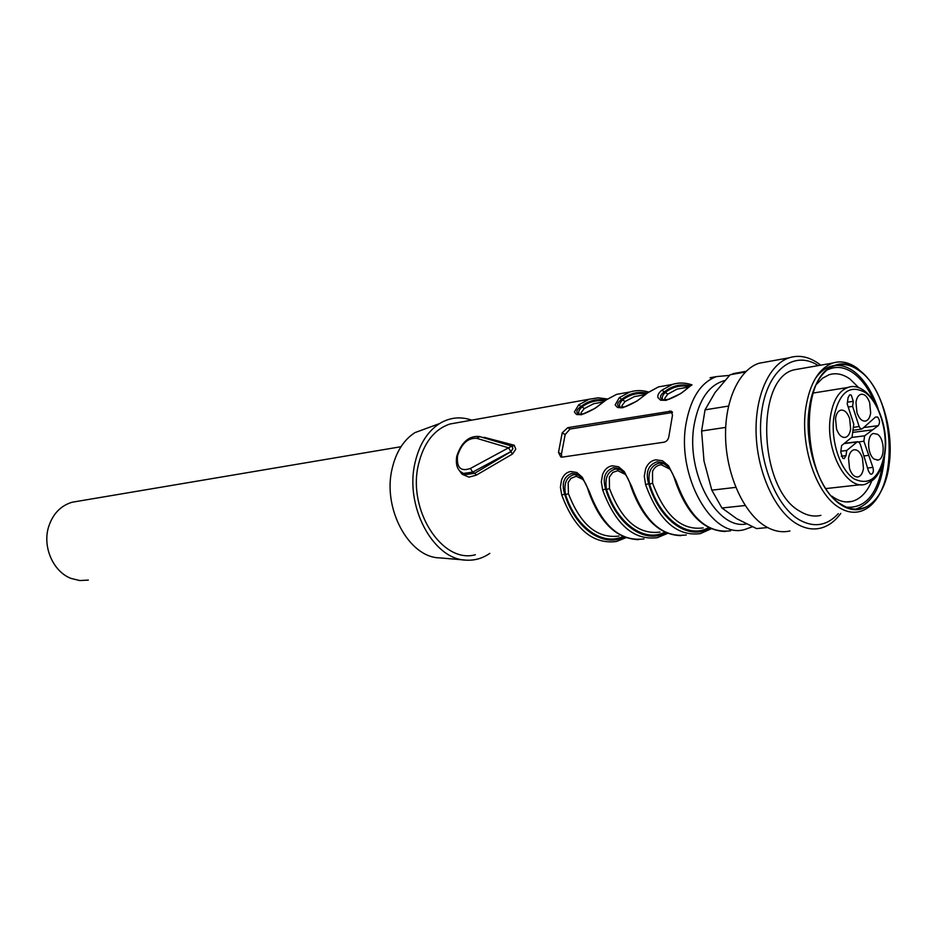 <?xml version="1.0" encoding="UTF-8"?>
<svg xmlns="http://www.w3.org/2000/svg" width="937" height="937" viewBox="0 0 937 937"><rect width="100%" height="100%" fill="white"/><g stroke="black" fill="none" stroke-linecap="round" stroke-linejoin="round"><path stroke-width="1.41" d="M858.971 387.895L850.093 379.134C843.042 374.05 836.038 372.586 829.081 374.741L822.557 378.22L816.736 384.111M831.939 496.188L834.094 497.711C840.243 501.6 846.263 502.818 852.166 501.354C860.447 499.011 866.948 492.3 871.691 481.196M874.104 401.411C868.658 388.855 861.876 379.497 853.759 373.359C845.01 367.035 836.425 365.781 828.015 369.6M846.673 507.186C865.647 508.369 877.641 493.963 882.666 463.967M855.551 509.096L856.172 508.943C872.792 503.052 882.244 485.389 884.54 455.968M878.063 408.602C872.242 391.725 864.219 379.368 854.005 371.509C848.102 367.175 842.117 365.137 836.062 365.395M833.579 365.664L830.217 366.508C824.501 368.44 819.477 372.551 815.12 378.841M841.297 504.364C848.126 508.686 854.813 510.044 861.361 508.44C899.871 501.4 897.623 396.093 859.135 370.642C851.159 364.809 843.241 363.134 835.359 365.617C797.703 373.816 801.955 482.836 841.297 504.364M859.206 370.115C838.463 353.717 814.148 370.865 809.299 408.157C803.501 444.759 819.278 491.831 841.227 504.926C863 519.59 885.348 499.034 889.272 463.628C894.027 428.771 880.218 385.095 859.206 370.115M879.984 493.366C874.631 503.298 867.849 509.365 859.651 511.579C852.857 513.23 845.924 511.825 838.838 507.362C816.174 493.916 799.847 445.309 805.843 407.536C809.884 383.245 818.797 368.428 832.606 363.099C840.829 360.499 849.109 362.256 857.437 368.346L863.809 374.039M801.123 368.592L794.201 369.799C754.695 378.407 758.759 489.524 799.952 511.274C807.073 515.631 814.054 516.99 820.906 515.35M818.259 365.606C794.189 349.56 767.227 369.939 761.664 411.788C755.737 453.426 773.681 504.586 798.781 519.543C813.609 527.976 826.785 526.02 838.31 513.652M840.782 513.406C834.996 521.323 828.191 526.254 820.402 528.199C812.508 530.037 804.45 528.48 796.239 523.537C774.969 510.665 757.646 473.033 756.159 434.932C754.578 396.82 768.937 364.446 789.118 357.805C799.003 354.666 808.912 356.657 818.856 363.779L820.695 365.184M767.145 361.776L758.97 363.263C738.661 369.881 724.149 401.797 725.636 439.312C727.018 476.792 744.306 513.792 765.646 526.418C773.892 531.279 781.985 532.79 789.926 530.963M740.57 372.305L730.134 374.741L715.025 392.568L705.046 409.844L701.602 431.008L703.992 460.969L711.804 490.168L721.947 507.995L745.184 505.512M711.804 490.168L735.803 487.369M721.947 507.995L736.705 518.676L756.534 528.597L767.661 527.554M756.534 528.597L759.111 528.351M730.134 374.741L745.383 372.036M705.046 409.844L728.517 406.072M701.602 431.008L725.683 427.401M481.278 437.064L483.621 437.755M458.767 469.8L462.175 474.298L468.957 477.12L476.324 475.153L474.79 473.279L472.658 472.131L463.346 473.443L459.926 471.182M511.977 446.188L512.914 448.636L512.234 446.305M512.281 446.34L514.214 445.239L515.795 449.174L512.469 454.035L476.324 475.153M484.089 437.298L514.214 445.239M463.054 473.314L465.595 474.579L474.79 473.279L510.934 451.657L512.937 448.671M457.584 422.657L449.807 424.039C434.218 429.38 423.782 442.803 418.511 464.307C407.15 509.88 442.334 564.133 475.352 554.739M562.212 432.835L558.487 452.43L560.783 456.987L562.188 457.127L664.204 442.17C666.933 441.397 668.514 439.301 668.971 435.892L672.497 415.079L671.115 411.132L567.752 427.67L562.212 432.835L565.163 434.557L561.45 454.129L561.79 457.162M624.358 392.978L616.593 394.36L606.098 399.994L595.077 408.333L581.514 414.716L576.513 414.517L574.381 411.929L578.703 404.807L581.069 406.412C576.278 409.844 575.599 412.456 579.019 414.213M648.006 392.626L636.867 401.141L622.812 407.7L617.53 407.525L615.164 404.913L619.287 397.675L621.735 399.303C629.582 393.271 638.062 391.209 647.174 393.13L658.453 386.911L672.274 384.451L661.85 390.19C658.688 392.802 657.387 395.25 657.938 397.557L660.573 400.204L666.16 400.345L680.731 393.599L691.682 384.978C684.209 390.577 683.096 393.388 668.877 399.338L662.998 399.841M708.723 527.566C688.379 539.361 660.538 519.918 649.575 484.195L648.638 483.656L645.605 484.64L644.281 476.265L645.616 468.91C647.701 463.604 651.121 460.582 655.9 459.821L662.541 460.805L668.526 465.783L676.045 480.857C689.14 517.119 707.353 533.762 730.673 530.799M664.883 532.146C644.492 542.839 617.272 523.853 606.555 489.536L605.63 489.009L602.667 489.981L601.32 481.805L602.55 474.637C604.506 469.472 607.762 466.532 612.318 465.806L618.631 466.79L624.347 471.662L631.643 486.373C644.644 521.722 662.869 537.908 686.306 534.957M623.07 536.456C602.667 546.201 576.032 527.648 565.561 494.631L564.636 494.115L561.755 495.064L560.396 487.088L561.521 480.107C563.371 475.071 566.463 472.201 570.809 471.51L576.829 472.494L582.299 477.261L589.361 491.632C602.268 526.102 620.481 541.867 644 538.916M512.469 454.035L510.829 451.587L472.658 472.131L470.433 468.441C460.746 471.85 456.448 467.645 457.537 455.839C461.472 443.646 467.844 437.802 476.664 438.305L479.838 436.63L511.286 445.953M471.744 420.139C460.5 416.262 449.748 417.41 439.512 423.594C427.459 431.43 419.319 444.407 415.091 462.515C404.386 506.062 433.327 559.846 466.251 560.15C474.731 560.631 482.578 558.37 489.793 553.38M672.508 412.467L570.071 429.041L565.163 434.557M606.098 399.994L605.337 400.439M666.184 385.54L658.453 386.911L647.701 392.708C640.287 398.202 639.093 400.954 625.471 406.717L620.025 407.208C616.417 405.393 617.003 402.769 621.735 399.303L625.061 401.516L621.922 405.686L622.344 407.314M691.084 385.458L691.986 384.896M662.986 399.83C659.238 398.002 659.707 395.344 664.368 391.865L661.85 390.19M709.836 528.117C688.953 541.176 659.742 521.019 648.638 483.656C645.359 472.307 648.135 465.01 656.966 461.789L662.131 462.515L667.94 466.614M675.132 480.611L676.045 480.857M666.066 532.684C645.101 544.655 616.476 524.943 605.63 489.009C602.362 477.94 604.951 470.842 613.372 467.727L617.928 468.301L623.281 471.873M630.8 486.151L631.643 486.373M624.311 536.995C603.311 547.993 575.248 528.737 564.636 494.115C561.404 483.316 563.816 476.406 571.851 473.384L576.278 473.993L580.799 476.956M588.588 491.421L589.361 491.632M428.584 427.6L414.939 432.625C403.718 439.875 396.14 451.798 392.193 468.406C382.202 508.311 408.907 557.527 439.57 557.866L464.822 560.021M579.148 414.236C578 412.257 578.937 409.82 581.971 406.951L584.313 408.567L581.081 412.667L581.408 414.295M620.751 407.935C618.561 405.99 619.193 403.297 622.636 399.865C629.91 394.454 637.734 392.486 646.132 393.962M662.834 399.783C661.569 397.757 662.377 395.309 665.27 392.439L667.788 394.126L664.766 398.354L665.282 399.97M669.896 469.179L661.452 464.834L660.152 464.904C656.638 465.619 654.096 467.821 652.527 471.51L652.597 483.187L649.575 484.195C647.526 472.623 650.711 465.584 659.144 463.077L665.036 464.049M625.401 474.462L617.788 470.69L612.786 472.4L609.319 477.179L609.495 488.552L606.555 489.536C604.517 478.257 607.516 471.393 615.55 468.98L620.798 469.777M582.931 479.428L576.208 476.265L570.926 478.374L568.162 482.578L568.443 493.67L565.561 494.631C563.535 483.609 566.358 476.933 574.03 474.59L578.715 475.246M77.724 501.283L72.079 502.244C60.53 505.757 52.683 514.05 48.525 527.121C42.341 547.196 53.397 571.957 71.247 578.48L79.762 580.542L88.336 580.108M877.536 434.288L873.413 433.468C866.549 435.049 867.252 454.937 874.35 459.177L878.074 460.032C885.184 458.966 884.739 438.75 877.536 434.288M848.535 458.263L849.543 468.781C851.745 474.743 854.661 477.437 858.28 476.874C861.009 475.949 862.731 473.115 863.445 468.383L862.45 457.982C860.248 451.962 857.308 449.256 853.642 449.854C850.96 450.791 849.262 453.602 848.535 458.263M835.523 418.452L836.53 429.005C838.826 435.19 841.859 437.966 845.596 437.321C848.254 436.361 849.941 433.597 850.644 429.017L849.648 418.57C847.341 412.339 844.296 409.551 840.501 410.23C837.889 411.202 836.237 413.943 835.523 418.452M855.973 402.36L856.968 412.737C859.241 418.874 862.192 421.627 865.835 420.994C868.388 420.057 869.993 417.375 870.66 412.924L869.665 402.641C867.404 396.456 864.429 393.692 860.74 394.36C858.245 395.309 856.652 397.967 855.973 402.36M870.227 473.911L871.539 474.192C873.354 473.138 873.811 470.866 872.886 467.387L863.891 441.222L864.605 435.834L878.238 425.667C880.148 422.903 879.913 420.01 877.547 416.965L875.474 417.07L862.309 428.771L860.576 428.759L859.135 426.522L852.611 406.377L853.279 401.329L851.276 395.121L849.742 394.805L848.09 397.604L847.224 403.964L853.783 424.156L852.061 437.087L841.613 445.567L840.747 452.056L842.785 458.298L844.19 458.591L846.017 455.64L846.708 450.498L857.097 441.983L858.842 441.971L860.283 444.197L868.505 471.124L870.227 473.911M846.708 450.498L840.864 451.201M852.611 406.377L848.231 407.033M871.761 429.966L852.682 432.402M868.482 455.37L864.101 455.932M462.07 474.204L462.292 472.998M511.789 446.106L508.568 447.827L476.664 438.305M710.059 377.728L716.418 376.604C701.052 382.319 690.979 397.686 686.212 422.669C675.905 475.738 712.448 539.97 744.868 529.464L752.388 526.758M449.807 424.039L589.232 399.232L578.703 404.807M579.054 414.224L583.95 413.791C597.232 408.169 598.427 405.44 605.817 400.076L616.593 394.36L629.769 392.017L619.287 397.675M645.605 484.64C658.641 520.269 676.865 536.608 700.267 533.645L711.3 528.773M602.667 489.981C615.597 524.72 633.822 540.614 657.317 537.674L667.671 533.352M561.755 495.064C574.58 528.96 592.781 544.444 616.347 541.516L626.068 537.662M470.433 468.441L508.568 447.827L510.829 451.587L512.914 448.636M561.45 454.129L558.487 452.43M570.071 429.041L567.752 427.67M671.806 412.514L669.486 411.038M746.438 523.935C716.688 530.483 685.134 471.92 694.27 424.145C699.061 399.338 709.215 384.802 724.746 380.539M605.77 400.099C596.928 398.553 588.694 400.649 581.069 406.412L581.971 406.951C589.01 401.809 596.588 399.806 604.705 400.931M689.562 386.688C680.883 384.814 672.789 386.735 665.27 392.439L664.368 391.865C672.45 385.517 681.176 383.526 690.569 385.868M600.945 402.418L593.742 403.683L584.313 408.567M625.061 401.516L634.454 396.562L641.634 395.309M667.788 394.126L677.123 389.101L684.291 387.848M652.597 483.187C664.79 515.818 681.644 530.729 703.16 527.906M609.495 488.552C621.606 520.375 638.46 534.886 660.058 532.075M568.443 493.67C580.448 524.72 597.279 538.845 618.947 536.046M884.704 452.829C887.655 430.177 878.765 402.289 865.343 392.591C849.718 384.053 839.224 392.275 833.86 417.293C830.51 440.659 840.173 469.894 853.994 478.854C869.747 486.221 879.984 477.542 884.704 452.829M884.961 453.063C889.869 419.788 868.212 379.883 847.938 387.461C838.826 390.893 832.993 400.626 830.428 416.66C824.947 450.123 846.638 490.941 865.519 484.183L873.354 479.826C879.398 474.063 883.24 465.314 884.891 453.602M867.627 468.031L872.886 467.387M857.097 441.983L844.061 443.588M846.017 455.64L841.274 456.214M847.47 402.196L853.279 401.329M859.135 426.522L853.361 427.354M863.832 427.53L878.238 425.667M864.605 435.834L851.604 437.462M863.891 441.222L858.772 441.924M846.427 501.939L852.166 501.354M856.172 508.943L861.361 508.44M830.205 366.508L832.63 366.086M794.201 369.799L832.606 363.099M758.97 363.263L789.118 357.805M732.91 373.664L746.098 371.321M465.443 474.555L463.346 473.443C457.549 470.772 455.359 464.998 456.776 456.143C461.484 442.135 469.015 435.588 479.381 436.49M462.96 473.302L465.338 474.497M672.052 411.718L671.138 411.132M729.525 375.386L716.418 376.604M607.328 398.963L598.193 397.803L589.232 399.232M648.591 392.041C642.208 390.12 635.942 390.12 629.769 392.017M691.857 384.826C685.228 382.577 678.693 382.46 672.274 384.451M661.897 462.421C668.069 465.185 672.508 471.323 675.202 480.845C686.739 513.757 703.453 530.647 725.355 531.502M617.928 468.301C624.089 471.276 628.411 477.284 630.87 486.362C642.302 518.407 658.98 534.851 680.918 535.659M576.068 473.911C582.029 476.816 586.222 482.719 588.647 491.609C599.973 522.846 616.605 538.845 638.554 539.63M414.939 432.625L439.512 423.594M664.263 463.721L662.436 462.62M620.294 469.566L618.467 468.5M578.422 475.141L576.606 474.11M600.875 402.442L603.346 402.008M645.23 394.676L641.552 395.32M689.199 386.993L684.186 387.859M665.364 464.33L664.122 463.745M621.09 470.011L620.13 469.578M578.961 475.457L578.246 475.141M72.079 502.244L401.001 446.715M877.032 460.137L878.074 460.032M857.05 477.015L858.28 476.874M844.342 437.497L845.596 437.321M864.64 421.17L865.835 420.994M857.624 441.702L844.389 443.33M861.466 429.076L852.963 430.341M813.129 393.048L847.938 387.461M826.083 488.552L861.162 484.663"/></g></svg>
